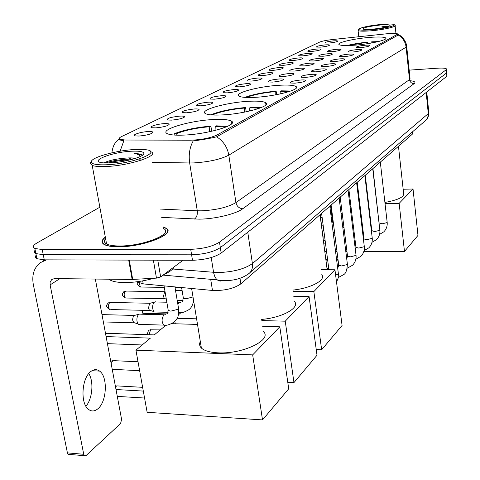 <?xml version="1.0" encoding="UTF-8"?>
<svg xmlns="http://www.w3.org/2000/svg" width="480" height="480" viewBox="0 0 480 480"><rect width="100%" height="100%" fill="white"/><g stroke="black" fill="none" stroke-linecap="round" stroke-linejoin="round"><path stroke-width="0.72" d="M278.556 85.314C258.306 86.478 233.238 93.252 239.154 96.192C241.5 97.416 247.05 97.782 255.804 97.296C276.492 96.186 301.548 89.286 295.902 86.466C293.508 85.14 287.724 84.756 278.556 85.314M248.13 101.334C226.194 102.438 198.288 110.364 205.632 113.694C208.218 114.942 213.774 115.356 222.306 114.924C244.782 113.88 272.592 105.81 265.626 102.636C262.992 101.262 257.16 100.83 248.13 101.334M213.564 119.526C189.642 120.54 158.226 129.972 167.496 133.752C170.322 134.994 175.824 135.438 184.008 135.084C208.608 134.154 239.796 124.536 231.06 120.96C228.168 119.568 222.336 119.088 213.564 119.526M369.588 37.398C354.03 38.586 336.192 42.756 339.09 44.616C340.74 45.63 345.978 45.822 354.81 45.174C370.608 44.01 388.554 39.774 385.734 37.962C384.03 36.9 378.648 36.708 369.588 37.398M320.646 47.136L316.596 47.082C316.248 46.308 319.122 45.576 325.224 44.898C327.93 44.7 329.376 44.784 329.556 45.156C328.752 45.942 325.776 46.608 320.646 47.136M311.928 51.408L307.872 51.342C307.476 50.532 310.416 49.776 316.692 49.074C319.416 48.882 320.874 48.972 321.06 49.35C320.238 50.178 317.19 50.862 311.928 51.408M302.856 55.848L298.794 55.776C298.344 54.93 301.35 54.144 307.812 53.418C310.56 53.226 312.03 53.328 312.222 53.718C311.376 54.582 308.256 55.29 302.856 55.848M293.406 60.474L289.338 60.396C288.834 59.508 291.912 58.692 298.572 57.942C301.332 57.756 302.814 57.864 303.018 58.266C302.154 59.172 298.95 59.91 293.406 60.474M283.554 65.298L279.486 65.208C278.916 64.278 282.066 63.432 288.942 62.658C291.714 62.472 293.208 62.592 293.418 63.006C292.542 63.954 289.254 64.716 283.554 65.298M273.276 70.332L269.208 70.236C268.566 69.258 271.8 68.376 278.898 67.578C281.688 67.398 283.188 67.518 283.41 67.944C282.51 68.94 279.132 69.738 273.276 70.332M262.536 75.588L258.48 75.486C257.76 74.46 261.072 73.536 268.41 72.714C271.212 72.534 272.724 72.666 272.958 73.104C272.04 74.154 268.566 74.982 262.536 75.588M251.31 81.084L247.266 80.976C246.462 79.896 249.858 78.93 257.454 78.078C260.262 77.904 261.792 78.042 262.032 78.492C261.096 79.596 257.526 80.46 251.31 81.084M239.562 86.838L235.542 86.724C234.642 85.59 238.128 84.576 245.994 83.688C248.814 83.52 250.35 83.67 250.608 84.132C249.654 85.296 245.97 86.196 239.562 86.838M227.256 92.862L223.266 92.742C222.258 91.548 225.834 90.486 233.994 89.562C236.82 89.4 238.368 89.556 238.638 90.03C237.666 91.26 233.874 92.202 227.256 92.862M214.35 99.18L210.396 99.06C209.268 97.8 212.94 96.684 221.418 95.718C224.244 95.562 225.804 95.73 226.086 96.216C225.096 97.518 221.184 98.502 214.35 99.18M200.802 105.816L196.896 105.69C195.63 104.358 199.41 103.188 208.224 102.18C211.05 102.03 212.616 102.204 212.916 102.708C211.908 104.082 207.87 105.114 200.802 105.816M186.552 112.794L182.712 112.668C181.296 111.258 185.178 110.028 194.358 108.972C197.184 108.828 198.756 109.008 199.08 109.524C198.054 110.982 193.878 112.068 186.552 112.794M171.558 120.132L167.79 120.012C166.206 118.524 170.202 117.222 179.772 116.112C182.592 115.974 184.17 116.166 184.512 116.694C183.474 118.242 179.154 119.388 171.558 120.132M155.748 127.872L152.076 127.752C147.654 127.044 157.062 123.936 164.412 123.63C167.22 123.504 168.804 123.702 169.17 124.242C168.12 125.886 163.644 127.098 155.748 127.872M139.062 136.044L135.504 135.924C130.692 135.204 140.574 131.85 148.212 131.562C151.002 131.442 152.586 131.658 152.982 132.204C151.92 133.956 147.282 135.24 139.062 136.044M329.022 43.032L324.996 42.984C324.69 42.246 327.498 41.544 333.432 40.878C336.12 40.68 337.554 40.758 337.728 41.118C336.936 41.874 334.038 42.516 329.022 43.032M331.842 51.714L327.594 51.636C327.156 50.802 330.12 50.034 336.48 49.332C339.348 49.128 340.872 49.23 341.058 49.638C340.218 50.478 337.152 51.168 331.842 51.714M323.004 56.25L318.744 56.166C318.252 55.296 321.282 54.498 327.834 53.766C330.72 53.568 332.262 53.682 332.454 54.102C331.596 54.978 328.446 55.698 323.004 56.25M313.788 60.978L309.522 60.888C308.964 59.976 312.066 59.142 318.828 58.392C321.732 58.2 323.286 58.314 323.484 58.746C322.614 59.67 319.38 60.414 313.788 60.978M304.176 65.916L299.898 65.814C299.274 64.854 302.454 63.99 309.432 63.216C312.354 63.024 313.926 63.15 314.13 63.594C313.242 64.566 309.918 65.34 304.176 65.916M294.132 71.07L289.854 70.962C289.158 69.954 292.41 69.054 299.622 68.25C302.568 68.064 304.146 68.196 304.362 68.658C303.456 69.678 300.042 70.482 294.132 71.07M283.632 76.458L279.366 76.344C278.58 75.282 281.916 74.34 289.374 73.512C292.332 73.326 293.928 73.47 294.156 73.944C293.226 75.018 289.716 75.852 283.632 76.458M272.646 82.098L268.392 81.978C267.51 80.862 270.93 79.872 278.658 79.014C281.628 78.834 283.236 78.99 283.476 79.476C282.528 80.604 278.916 81.48 272.646 82.098M360.792 47.58L356.352 47.502C355.932 46.686 358.848 45.936 365.106 45.246C368.1 45.036 369.684 45.144 369.858 45.564C369.024 46.38 366 47.052 360.792 47.58M352.56 52.032L348.102 51.942C347.628 51.09 350.61 50.31 357.06 49.596C360.072 49.392 361.674 49.506 361.854 49.938C361.002 50.796 357.906 51.492 352.56 52.032M343.98 56.67L339.504 56.568C338.97 55.674 342.024 54.864 348.672 54.132C351.708 53.928 353.322 54.048 353.514 54.498C352.644 55.392 349.464 56.118 343.98 56.67M335.028 61.506L330.54 61.398C329.934 60.456 333.06 59.616 339.924 58.86C342.984 58.656 344.616 58.788 344.814 59.25C343.926 60.192 340.662 60.942 335.028 61.506M325.674 66.558L321.18 66.438C320.502 65.454 323.706 64.572 330.792 63.792C333.876 63.594 335.526 63.738 335.73 64.218C334.818 65.202 331.47 65.988 325.674 66.558M315.9 71.838L311.406 71.712C310.638 70.68 313.92 69.756 321.246 68.952C324.36 68.754 326.022 68.904 326.238 69.402C325.308 70.44 321.864 71.256 315.9 71.838M305.67 77.37L301.176 77.232C300.318 76.14 303.684 75.18 311.268 74.346C314.4 74.154 316.08 74.316 316.302 74.826C315.354 75.918 311.814 76.77 305.67 77.37M294.96 83.16L290.472 83.016C289.512 81.864 292.956 80.856 300.822 79.992C303.972 79.806 305.664 79.974 305.904 80.502C304.938 81.66 301.284 82.542 294.96 83.16M296.082 87.852L296.382 87.84M387.114 33.738L389.106 33.552C393.798 33.192 396.558 33.282 397.404 33.816L396.996 34.494L216.882 135.078C210.126 138.108 201.324 139.818 190.488 140.202L125.274 140.022L120.072 139.368C118.632 138.684 119.142 137.742 121.59 136.542L319.464 42.174C322.002 41.13 326.286 40.26 332.316 39.558L387.114 33.738M412.62 131.736L412.374 134.136L240.84 283.884C233.772 288.648 224.316 290.838 212.472 290.46L143.226 283.896L137.004 281.76M105.324 237.138C101.292 240.174 100.974 242.67 104.37 244.62C107.19 246.048 111.816 246.774 118.254 246.786C143.676 247.128 177.294 233.448 165.804 228.066L163.302 227.004M398.142 34.806L398.088 34.266L397.722 35.292L216.63 136.794C211.068 138.204 204.066 139.476 195.606 140.604L193.224 140.892C189.702 147.246 188.508 154.608 189.66 162.978L152.424 162.348M36.198 255.174C34.956 256.638 35.19 257.808 36.906 258.696L44.286 259.848L192.486 260.28L191.598 254.808C203.952 254.352 213.528 251.952 220.332 247.614L446.55 72.984L446.862 72.222L446.55 72.984L220.332 247.614C213.528 251.952 203.952 254.352 191.598 254.808L43.26 254.706L191.598 254.808L190.704 249.318C203.07 248.844 212.664 246.462 219.486 242.172L446.238 69.708L446.544 68.952C445.656 68.142 442.56 67.896 437.262 68.214L409.182 70.134M35.184 250.122C33.936 251.562 34.164 252.714 35.88 253.584L43.26 254.706L35.88 253.584L34.854 248.46L42.234 249.552L190.704 249.318M120.126 151.194L123.852 140.736L119.532 139.938L119.262 138.558M99.852 207.204L36.954 242.976C33.06 245.28 32.358 247.11 34.854 248.46M192.486 260.28C204.828 259.842 214.392 257.436 221.178 253.05L446.868 76.26L446.898 72.594M370.98 29.85C384.252 28.8 398.364 25.272 393.384 24.318C391.314 23.88 387.438 23.898 381.75 24.372C369.216 25.668 361.536 27.258 358.722 29.13C358.548 30.234 362.634 30.474 370.98 29.85M358.092 29.922L358.074 30.51C359.322 31.278 363.57 31.38 370.818 30.816C383.166 29.838 397.08 26.688 395.088 25.374M380.526 24.99C367.908 26.43 362.238 27.846 363.516 29.232C365.07 29.556 367.986 29.544 372.264 29.196C381.954 28.194 387.888 26.982 390.078 25.548C390.198 24.672 387.018 24.492 380.526 24.99M388.578 26.25L381.726 26.112L386.334 27.012M381.726 26.112L387.972 26.556M384.906 202.452C398.154 199.968 404.388 196.932 403.608 193.344L398.466 146.28M367.746 43.65L367.572 42.144C359.646 42.93 352.776 44.064 346.962 45.558M367.572 42.144L348.402 45.528M366.96 43.77L367.002 42.45M358.914 201.672L359.61 201.966M368.142 203.448L368.586 203.466M378.3 41.598L371.724 41.814L371.154 42.114L371.13 43.086M376.89 41.928L371.154 42.114M404.472 251.448L399.156 203.352L413.028 189.006L417.984 235.416L404.472 251.448L363.834 251.472M399.156 203.352L385.038 203.616M368.634 203.922L368.196 203.928M359.862 204.084L359.202 204.096M403.158 189.24L413.028 189.006M292.86 290.094C311.304 288.168 326.37 279.888 321.744 274.698M276.618 94.65L276.138 91.14C263.112 92.364 252.696 94.44 244.896 97.38M276.138 91.14L275.268 91.608C263.166 92.766 253.602 94.704 246.576 97.422L246.102 97.452M275.13 94.926L275.268 91.608M290.832 91.014L281.088 90.822L280.224 91.29L280.116 93.942M289.338 91.524L280.224 91.29M321.648 349.74L313.854 291.588L334.944 269.772L342.078 325.488L321.648 349.74L316.242 349.536M313.854 291.588L293.022 291.276M321.09 269.688L334.944 269.772M261.636 319.416C282.444 317.712 300.408 307.536 294.438 301.452M211.62 114.936L211.56 114.516C220.122 111.138 231.468 108.798 245.586 107.514L246.198 111.78M245.586 107.514L244.602 108.042C231.822 109.224 221.538 111.342 213.75 114.396L211.56 114.516M244.41 112.14L244.602 108.042M213.75 114.396L214.146 115.068M261.204 107.598L250.788 107.208L249.81 107.736L249.66 111.03M259.644 108.192L249.81 107.736M293.964 382.59L285.24 321.186L309.072 296.538L317.01 355.242L293.964 382.59L287.772 382.278M175.248 323.778L174.84 321.366M178.392 314.826L181.062 312.606M193.26 302.454L193.83 301.98M285.24 321.186L261.804 320.562M196.596 318.822L177.102 318.3M293.718 296.28L309.072 296.538M142.266 310.296L142.8 313.302L167.058 313.908M178.524 314.196L179.136 314.208M141.936 310.29L142.8 313.302M200.322 341.568C199.11 343.962 199.464 346.116 201.378 348.03C204.42 350.826 210.024 352.422 218.184 352.83C242.772 354.306 272.7 339.744 263.43 331.566M174.3 135.066L174.096 133.824C183.672 129.99 195.93 127.416 210.882 126.108L211.674 131.28M210.882 126.108L209.754 126.708C196.218 127.914 185.1 130.248 176.4 133.71L174.096 133.824M209.502 131.748L209.754 126.708M176.4 133.71L177.288 135.198M227.37 126.462L216.36 125.826L215.244 126.432L215.046 130.488M225.726 127.164L215.244 126.432M144.564 398.034L117.294 396.396M262.512 419.91L252.672 354.882L279.81 326.808L288.714 388.818L262.512 419.91L147.138 412.302L135.93 350.166L150.384 338.136L106.098 336.576M143.31 391.08L116.004 389.52M105.666 334.266L106.92 333.3L154.272 334.902L165.972 325.164M252.672 354.882L135.93 350.166M171.75 323.676L197.514 324.426M262.65 326.31L279.81 326.808M115.524 386.934L116.742 385.884L142.632 387.324M107.424 343.644L142.176 344.97M88.776 373.548C93.966 381.474 92.478 398.892 85.914 406.242M97.908 408.768C106.908 401.622 107.982 376.716 99.588 371.094C96.774 369.042 93.828 369.204 90.744 371.574C81.72 377.982 80.118 403.284 88.416 409.302C91.47 411.678 94.632 411.498 97.908 408.768M157.782 260.178L160.65 276.924L183.066 260.25M46.524 259.854L40.2 262.722C33.966 267.792 31.674 275.106 33.336 284.658L67.416 452.886L83.742 454.284L50.112 284.886L50.118 282.192L51.762 279.486L54.51 278.604L132.15 279.456L128.7 260.094M69.45 454.416L68.118 454.302L67.416 452.886M83.742 454.284L84.432 455.706L86.04 455.592L120.57 423.564L121.59 419.364L95.334 279.054M160.65 276.924L156.462 278.124L132.15 279.456M105.702 164.796C133.836 164.04 165.924 150.498 143.376 149.532L135.81 149.478C117.708 150.066 91.236 157.23 91.302 161.736C91.356 164.022 96.156 165.042 105.702 164.796M91.344 161.526L90.156 163.302L92.22 165.438C94.806 166.374 99.138 166.746 105.216 166.542C129.072 165.966 161.238 155.124 150.624 151.662M105.606 238.68C103.74 240.816 104.064 242.58 106.572 243.966C109.188 245.304 113.496 245.976 119.496 245.982C143.052 246.294 174.258 233.616 163.572 228.612M105.36 237.324C101.622 240.246 101.4 242.652 104.682 244.524C107.472 245.946 112.056 246.66 118.434 246.672C143.586 247.008 176.862 233.472 165.486 228.144L163.338 227.196M108.84 279.204L109.854 279.906C112.77 281.574 117.522 282.462 124.11 282.576C133.698 282.6 143.592 281.16 153.786 278.274M163.584 274.74C169.47 272.076 173.01 269.442 174.216 266.838M136.314 158.088L130.662 157.896L135.492 158.358M132.456 151.188C111.642 151.746 86.064 162.144 104.514 162.924L109.35 162.936C123.372 162.558 143.784 156.978 143.856 153.636C143.916 151.752 140.112 150.936 132.456 151.188M130.662 157.896L128.832 157.902C117.84 158.496 109.656 160.122 104.274 162.78M142.098 154.734L141.18 154.158L133.95 153.3C137.406 153.96 139.518 155.028 140.274 156.498M106.296 242.436L105.402 243.18M133.95 153.3L141.294 154.806L142.152 155.46M108.3 162.972C114.756 161.178 122.094 160.134 130.32 159.84M105.48 162.966C112.428 160.668 120.906 159.348 130.914 159.006L133.374 159.012M139.77 159.714L141.3 160.17M175.044 287.52L178.878 287.574L178.476 287.238M126.426 298.026L164.586 298.74L163.452 296.562L164.586 291.816L165.03 291.594M155.784 312.012L154.326 311.976L153.834 311.55L152.754 308.946C152.394 305.886 152.94 303.618 154.398 302.154L155.58 301.8M110.79 309.552L149.574 310.47L148.428 308.286L149.622 303.396L154.488 302.088M140.208 324.414L138.588 324.366L138.06 323.886L137.01 321.336C136.638 318.204 137.214 315.864 138.744 314.334L140.046 313.956M103.356 321.924L133.77 322.806L132.528 319.788L133.29 316.26L133.884 315.576L138.828 314.274M216.882 135.078L217.116 136.65M396.996 34.494L397.122 35.628M412.164 132.132L412.374 134.136M142.692 280.872L143.226 283.896M210.696 279.306L212.472 290.46M239.988 278.274L240.84 283.884M409.752 80.676C414.528 81.138 415.998 82.128 414.156 83.628L242.766 208.746C239.13 208.434 236.856 206.382 235.932 202.602L409.506 79.608L410.046 78.372L406.716 46.638M242.766 208.746C236.046 213.948 214.896 219.06 199.254 219.156L161.682 217.38M201.174 210.828C216.264 210.072 227.85 207.33 235.932 202.602L228.822 155.16C220.56 159.36 208.812 161.952 193.584 162.93L189.66 162.978L197.28 210.78L201.174 210.828M216.63 136.794C223.344 141.102 227.412 147.222 228.822 155.16L406.104 47.172C405.378 41.778 402.702 37.698 398.088 34.932M119.4 138.912L118.866 139.518M398.094 34.314L400.914 36.066C400.608 35.418 406.302 40.728 406.662 46.122L406.104 47.172L409.506 79.608C410.034 82.194 411.582 83.532 414.156 83.628M219.486 242.172L221.178 253.05M446.238 69.708L446.868 76.26M42.234 249.552L44.286 259.848M160.284 209.064L197.28 210.78C197.658 214.71 196.686 217.476 194.376 219.072M172.692 269.004L217.536 272.598C232.836 272.112 244.464 269.112 252.414 263.592L428.334 113.574L428.796 112.218L426.75 92.016M426.192 92.454L428.376 114.606L427.542 118.038L425.232 120.81M211.224 257.538L213.696 273.114L214.902 276.834L216.45 279.18L218.232 280.584L220.122 281.112L222.462 280.662M163.08 275.118L217.176 279.876L221.124 280.548C233.01 281.178 242.52 278.646 249.666 272.964C251.982 270.48 252.894 267.36 252.414 263.592L247.77 232.212M428.874 112.872C428.43 117.024 427.506 119.424 426.09 120.066L248.028 274.296M160.272 329.904L150.54 329.82L149.094 334.728M138.024 361.758L114.384 360.69L112.62 360.87L111.162 363.63M112.212 369.234L113.79 369.42M380.31 162.126L387.138 222.024L386.928 222.636L382.032 223.836L379.26 222.906M372.738 168.738L379.806 229.71L379.596 230.358L374.58 231.594L371.784 230.616M364.854 175.62L372.186 237.696L371.958 238.392L366.834 239.664L364.05 238.98L364.008 238.638M356.64 182.79L364.242 246.018L364.008 246.762L358.764 248.076L355.962 247.368L355.914 246.99M348.078 190.266L355.968 254.682L355.722 255.48L350.352 256.836L347.532 256.11L347.478 255.696M339.132 198.072L347.334 263.718L347.076 264.576L341.58 265.98L338.736 265.224L338.676 264.774M329.796 206.226L338.316 273.15L338.052 274.074L335.628 275.142M350.946 206.352L350.034 206.244M342.252 213.75L341.04 213.336M333.168 221.364L332.466 220.644M320.226 214.578L322.866 236.622M50.112 284.886L59.856 278.664M129.258 260.094L132.702 279.444M156.462 278.124L153.372 260.166M141.324 287.046L140.418 287.034L139.182 283.086M125.43 291.192C123.75 293.61 123.75 295.884 125.424 298.008C121.242 295.206 121.938 294.174 123.792 291.75L126.624 291.084L164.778 291.69M109.74 302.568C107.994 305.016 107.97 307.338 109.68 309.522C105.504 306.672 106.17 305.532 108.078 303.126L111.048 302.46L149.82 303.264M193.008 296.94L185.964 298.794L183.372 298.17L183.228 297.294M177.888 304.47L179.052 302.652L180.522 302.394M180.372 312.63L178.752 312.39M174.936 286.902L178.428 307.698L177.936 309.324L170.826 311.136L168.258 310.506L168.09 309.54M165.276 325.182L163.74 325.11C161.514 321.9 161.562 318.522 163.884 314.97L165.468 314.694M120.072 139.368L120.21 140.166M397.44 34.146L397.566 35.376M137.454 281.7L137.55 282.264M152.724 132.834L152.982 132.204M168.942 124.806L169.17 124.242M184.308 117.192L184.512 116.694M198.894 109.968L199.08 109.524M212.754 103.11L212.916 102.708M225.936 96.576L226.086 96.216M238.5 90.354L238.638 90.03M385.812 38.664L385.734 37.962M231.498 123.918L231.06 120.96M265.938 104.886L265.626 102.636M296.13 88.2L295.902 86.466M119.016 138.738L115.278 142.908C114.546 144.222 112.962 145.638 111.864 152.808M446.58 69.318L446.862 72.222M36.906 258.696L35.88 253.584M395.946 33.426L395.136 25.83M358.794 36.744L358.074 30.51M358.722 29.13L357.996 30.048M150.966 329.568L148.848 330.252M148.422 330.576L147.132 334.662M201.378 348.03L191.622 288.48M113.124 360.564L110.85 361.296M139.632 370.686L112.224 369.312M387.174 222.306C387.516 226.014 386.4 229.194 383.808 231.84L379.542 234.396M379.194 224.424L372.954 168.546M371.382 227.202L370.944 227.208M362.646 227.292L361.992 227.298M353.514 227.382L352.62 227.388M343.962 227.472L342.81 227.484M379.848 230.01C380.208 233.772 379.08 237 376.464 239.688L371.958 242.346M371.586 232.638L371.82 230.928L365.256 175.266M355.422 242.946L354.528 242.946M345.894 242.982L344.742 242.988M335.916 243.018L334.482 243.024M325.452 243.06L323.706 243.066M363.57 234.954L362.91 234.96M354.45 235.02L353.556 235.026M344.91 235.086L343.758 235.092M334.914 235.152L333.48 235.164M372.222 238.032C372.6 241.848 371.466 245.124 368.82 247.854L364.062 250.62M363.648 241.074L364.05 238.98L357.24 182.262M346.908 251.13L345.762 251.13M336.948 251.136L335.514 251.142M326.496 251.148L324.756 251.148M355.428 243.012L354.534 243.018M345.9 243.054L344.754 243.054M335.922 243.09L334.488 243.096M325.458 243.132L323.712 243.138M364.29 246.378C364.674 250.254 363.534 253.578 360.864 256.362L355.83 259.23M355.368 249.792L355.962 247.368L348.894 189.552M338.028 259.65L336.594 259.644M327.594 259.62L325.854 259.62M346.944 251.406L345.792 251.406M336.984 251.412L335.55 251.412M326.532 251.418L324.792 251.418M356.016 255.078C356.418 259.014 355.272 262.392 352.566 265.224L347.244 268.206M346.722 258.834L347.532 256.11L340.188 197.154M328.746 268.518L327.012 268.506M338.088 260.142L336.66 260.136M327.66 260.112L325.92 260.112M347.388 264.156C347.064 269.886 345.912 273.318 343.92 274.464L338.28 277.56M337.758 268.158L338.736 265.224L331.098 205.086M328.842 269.25L327.108 269.244M321.606 213.378L328.908 269.736M336.522 282.096L338.19 278.028L338.382 273.63M320.022 214.758L327.168 269.724M351.264 216.306L352.098 215.796M331.128 210.096L330.288 210.114M342.408 224.31L343.5 223.746M332.058 217.398L331.218 217.41M322.146 217.53L320.61 217.554M330.552 205.566L332.514 220.986L331.98 223.404M333.15 232.572L334.512 231.984M323.13 225.15L321.6 225.168M323.448 241.104L325.122 240.528M322.602 232.218L323.724 229.704M323.136 238.704L323.058 236.346M91.98 370.716L99.588 371.094M42.9 261.102L44.994 259.848M51.762 279.486L52.41 279.078M84.432 455.706L68.118 454.302M142.926 154.89L143.856 153.636M109.854 279.906L109.728 279.21M106.572 243.966L92.22 165.438M91.302 161.736L90.156 163.302M141.186 154.158L141.294 154.806M128.832 157.902L130.914 159.006M137.7 282.366C136.578 283.416 137.49 284.97 140.418 287.034L164.31 287.37M178.566 287.328L181.722 288.24M125.736 291.024L124.23 291.462M183.054 300.456L177.192 300.342M182.118 290.598L175.542 290.496M164.25 298.47L166.308 299.07M110.07 302.382L108.522 302.832M178.74 312.57L178.992 312.576C181.236 313.23 184.512 312.27 188.826 309.702C191.316 307.968 192.906 304.896 193.59 300.492M168.126 312.312L154.326 311.976M181.608 287.532L183.372 298.17L182.292 301.5M179.316 302.472L177.546 302.436M166.842 302.22L156.108 302.004M149.214 310.164L153.834 311.55M138.588 324.366L163.74 325.11C166.008 325.83 169.398 324.858 173.91 322.206C176.718 318.612 178.956 318.876 178.596 308.634M164.052 285.87L168.258 310.506L167.196 313.8M164.154 314.784L140.622 314.184M133.386 322.458L138.06 323.886M101.988 314.604L134.088 315.438"/></g></svg>
